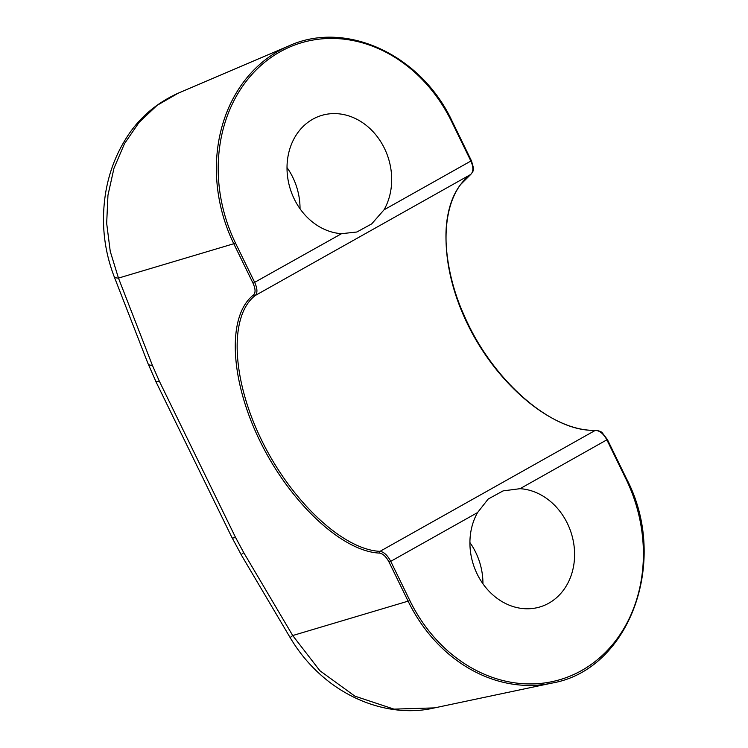 <?xml version="1.0" encoding="UTF-8"?>
<svg xmlns="http://www.w3.org/2000/svg" width="748" height="748" viewBox="0 0 748 748"><rect width="100%" height="100%" fill="white"/><g stroke="black" fill="none" stroke-linecap="round" stroke-linejoin="round"><path stroke-width="1.12" d="M471.137 160.708L470.875 161.035C473.596 167.253 473.521 171.741 470.651 174.499C439.029 197.687 437.702 263.212 467.612 324.221C497.252 385.314 553.183 431.746 595.417 430.315C599.803 430.67 603.627 433.859 606.89 439.899L626.048 479.178L626.553 478.814L607.395 439.534L520.056 488.687A60.897 51.416 -107.5 0 1 573.557 542.524A60.897 51.416 -107.5 0 1 540.598 606.75A60.897 51.416 -107.5 0 1 481.899 582.281A60.897 51.416 -107.5 0 1 477.57 512.558L488.192 499.028L503.105 490.884L520.056 488.687M451.988 121.438L452.231 121.391C421.255 54.679 345.838 19.766 288.943 45.862A147.244 124.327 72.5 0 0 233.89 243.96L253.048 283.24C255.526 288.822 255.694 292.72 253.553 294.955C226.934 315.394 229.683 379.208 259.846 440.778C289.775 502.404 342.116 551.557 379.451 553.081C382.957 553.642 386.155 556.652 389.063 562.103L390.736 561.337C387.501 555.287 383.93 551.949 380.012 551.341C343.033 549.817 291.178 501.095 261.519 440.011C231.628 378.993 228.879 315.759 255.236 295.516C257.649 293.02 257.471 288.672 254.722 282.473L235.564 243.194A145.944 123.224 -107.5 0 1 279.939 51.874A145.944 123.224 -107.5 0 1 451.717 121.756L470.875 161.035L384.042 209.814L371.7 223.886L356.889 232.002L341.556 233.685A60.897 51.416 -107.5 0 1 288.055 179.847A60.897 51.416 -107.5 0 1 321.014 115.622A60.897 51.416 -107.5 0 1 379.704 140.091A60.897 51.416 -107.5 0 1 384.042 209.814M177.846 93.332C154.621 103.963 136.734 120.017 124.196 141.522C114.94 157.089 108.75 174.162 105.655 192.713C101.027 221.595 103.85 249.514 114.117 276.47A26.189 6.19 -21.3 0 0 118.465 278.097L110.246 251.365L106.674 223.343L107.955 195.237L113.977 168.263L124.523 143.616L139.109 122.335L157.089 105.356L178.323 93.126M243.736 552.641A26.189 1.346 -30.6 0 0 241.258 554.866L290.243 637.764A26.189 1.346 -30.6 0 1 292.72 635.538L243.736 552.641L235.545 537.429L159.305 381.115L152.414 365.389L118.465 278.097L235.564 243.194M434.541 707.889L393.972 709.123L354.898 696.154L319.892 670.732L292.72 635.538L409.885 600.616L390.736 561.337L477.57 512.558M469.912 542.552A60.897 51.416 -107.5 0 1 482.937 583.777M287.008 167.552A60.897 51.416 -107.5 0 1 300.032 208.776M607.395 439.544L602.336 432.914C601.757 431.886 599.587 430.979 595.829 430.203A1.309 1.029 88.4 0 0 595.417 430.315L380.012 551.341A1.309 1.103 -87.3 0 0 379.451 553.081M470.875 174.312A1.309 1.075 -126.6 0 1 470.744 174.434L470.744 174.434A1.309 1.075 -126.6 0 1 470.651 174.499L255.236 295.516A1.309 1.141 52.1 0 1 253.553 294.955M595.819 430.203C552.361 432.98 491.642 380.124 463.844 314.674C449.772 284.006 442.32 244.185 447.725 215.817C449.978 203.25 454.251 192.853 460.525 184.616L470.744 174.434C473.867 170.394 474.456 170.432 471.38 160.67L452.231 121.391L451.717 121.756M253.048 283.24L341.556 233.685M389.063 562.103L408.221 601.383A147.244 124.327 72.5 0 0 551.678 683.139C629.535 670.096 669.6 560.598 626.553 478.814M626.048 479.178A145.944 123.224 -107.5 0 1 581.663 670.498A145.944 123.224 -107.5 0 1 409.885 600.616M114.126 276.489L148.076 363.78A26.189 6.19 -21.3 0 0 152.414 365.389M155.808 381.358A26.189 2.44 -26 0 0 155.836 381.489A26.189 2.44 -26 0 0 159.305 381.115M155.836 381.499L232.076 537.812A26.189 2.44 -26 0 0 235.545 537.429M177.706 93.388L288.943 45.862M148.104 363.743L155.874 381.471M232.104 537.784L241.295 554.848M290.243 637.764C300.668 655.295 313.889 670.189 329.915 682.457C362.518 707.15 401.302 715.35 432.989 708.225M432.905 708.234L551.678 683.139"/></g></svg>
